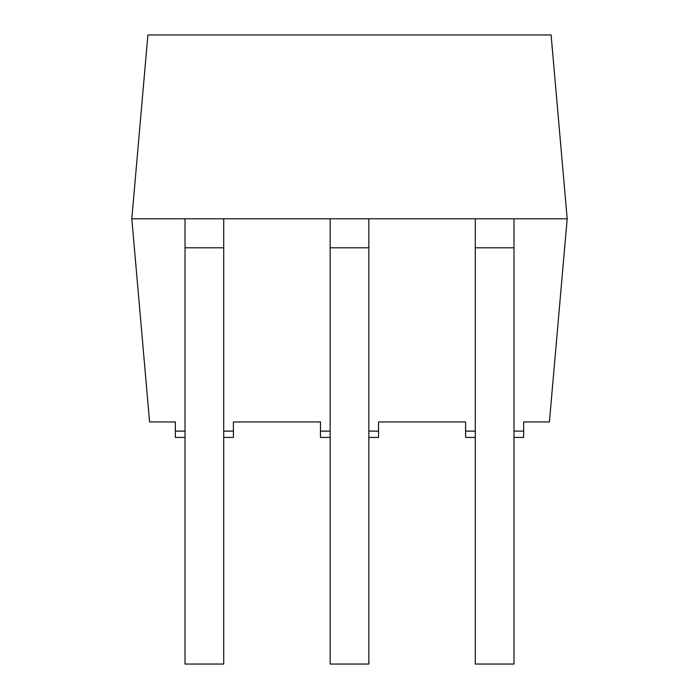<?xml version="1.0" encoding="UTF-8"?>
<svg xmlns="http://www.w3.org/2000/svg" width="699" height="699" viewBox="0 0 699 699"><rect width="100%" height="100%" fill="white"/><g stroke="black" fill="none" stroke-linecap="round" stroke-linejoin="round"><path stroke-width="1.05" d="M185.025 218.778L185.025 664.05L223.724 664.05L223.724 218.778L131.814 218.778L147.9 34.95L551.1 34.95L567.186 218.778L513.975 218.778L513.975 247.796L475.276 247.796L475.276 664.05L513.975 664.05L513.975 247.796M330.146 247.796L330.146 218.778L368.854 218.778L368.854 247.796L330.146 247.796L330.146 664.05L368.854 664.05L368.854 247.796M513.975 218.778L475.276 218.778L475.276 247.796M523.647 421.951L549.414 421.951L523.647 421.951L523.647 431.117L513.975 431.117M378.526 421.951L465.604 421.951L378.526 421.951L378.526 431.117L368.854 431.117M233.396 421.951L320.474 421.951L233.396 421.951L233.396 431.117L223.724 431.117M149.586 421.951L175.353 421.951L149.586 421.951L131.814 218.778M330.146 218.778L223.724 218.778M175.353 421.951L175.353 431.117L185.025 431.117M320.474 421.951L320.474 431.117L330.146 431.117M465.604 421.951L465.604 431.117L475.276 431.117M549.414 421.951L567.186 218.778M475.276 218.778L368.854 218.778M513.975 437.425L523.647 437.425L523.647 431.117M465.604 431.117L465.604 437.425L475.276 437.425M368.854 437.425L378.526 437.425L378.526 431.117M320.474 431.117L320.474 437.425L330.146 437.425M223.724 437.425L233.396 437.425L233.396 431.117M175.353 431.117L175.353 437.425L185.025 437.425M223.724 247.796L185.025 247.796"/></g></svg>

